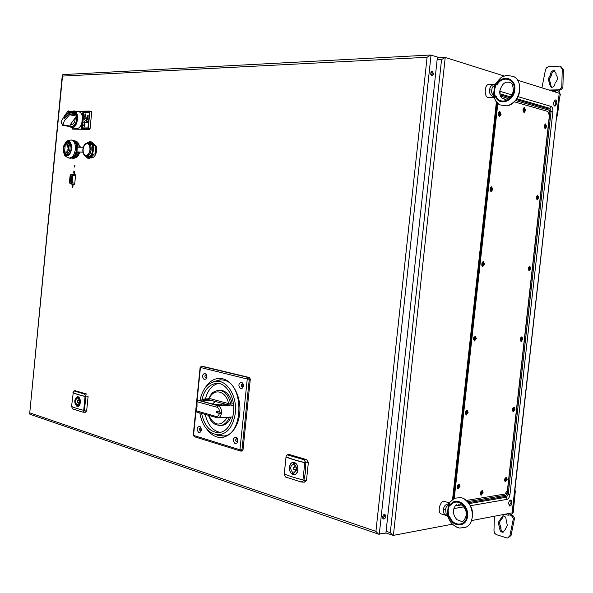 <?xml version="1.0" encoding="UTF-8"?>
<svg xmlns="http://www.w3.org/2000/svg" width="593" height="593" viewBox="0 0 593 593"><rect width="100%" height="100%" fill="white"/><g stroke="black" fill="none" stroke-linecap="round" stroke-linejoin="round"><path stroke-width="0.89" d="M523.945 107.726L524.753 110.372L523.834 112.277M525.635 110.365L524.242 112.411L523.033 109.631L524.42 107.585L525.635 110.365M545.086 124.063L545.805 126.591L544.923 128.459M546.679 126.591L545.33 128.607L544.211 125.931L545.553 123.915L546.679 126.591M499.321 111.617L500.195 114.338L499.21 116.31M501.092 114.33L499.625 116.436L498.342 113.589L499.803 111.484L501.092 114.33M537.191 195.349L537.844 197.728L536.865 199.7M538.711 197.773L537.251 199.863L536.22 197.321L537.681 195.23L538.711 197.773M491.123 186.847L491.908 189.404L490.804 191.502M492.79 189.449L491.189 191.643L490.026 188.945L491.619 186.751L492.79 189.449M529.341 266.309L529.92 268.54L528.845 270.623M530.779 268.636L529.208 270.808L528.274 268.392L529.838 266.22L530.779 268.636M482.969 261.728L483.658 264.115L482.435 266.331M484.54 264.211L482.798 266.494L481.746 263.944L483.48 261.654L484.54 264.211M521.529 336.95L522.025 339.033L520.854 341.227M522.885 339.174L521.203 341.427L520.357 339.144L522.033 336.891L522.885 339.174M474.845 336.246L475.453 338.47L474.111 340.805M476.32 338.61L474.452 340.982L473.51 338.581L475.378 336.209L476.32 338.61M513.746 407.265L514.175 409.214L512.908 411.52M515.02 409.392L513.234 411.735L512.478 409.57L514.264 407.235L515.02 409.392M466.765 410.408L467.277 412.469L465.824 414.93M468.144 412.669L466.142 415.13L465.312 412.861L467.306 410.4L468.144 412.669M505.992 477.269L506.355 479.077L504.999 481.494M507.2 479.307L505.31 481.724L504.636 479.685L506.518 477.261L507.2 479.307M458.715 484.214L459.145 486.127L457.581 488.699M459.998 486.371L457.885 488.921L457.151 486.794L459.271 484.236L459.998 486.371M481.879 490.685L482.265 492.524L480.79 495.029M483.11 492.761L481.093 495.259L480.412 493.198L482.42 490.693L483.11 492.761M514.339 101.818L547.88 111.469L549.377 115.576L507.423 490.218L505.066 494.028L466.298 500.47M502.582 98.438L505.11 99.164M454.26 498.328L497.816 103.449M453.586 498.676L497.008 102.671M294.247 462.599C299.747 463.985 298.442 476.357 293.016 474.333C288.228 473.125 288.331 462.458 293.127 462.466L294.41 462.584M294.921 464.111L293.238 464.289L293.372 462.992L294.988 463.489L294.847 464.786C297.375 468.285 297.093 470.901 294.024 472.651L293.883 473.955L292.275 473.444L293.958 473.251M292.275 473.444L292.416 472.147L295.64 471.783M292.416 472.147C289.91 468.663 290.185 466.046 293.238 464.289M295.825 471.554L294.565 469.523M294.313 467.247L295.099 464.986M293.75 467.358L293.735 469.612L293.75 467.358M285.693 477.046L284.203 474.304L286.093 456.291L287.271 454.868L303.46 459.575L305.78 462.243L305.595 471.598L303.846 480.575L301.096 481.99L285.693 477.046M287.642 454.683L289.043 454.416L306.633 459.686L308.375 462.332L306.448 480.649L304.276 482.079M305.15 462.673C297.604 460.865 291.356 458.975 286.404 456.995L286.041 457.033C290.993 459.012 297.241 460.909 304.78 462.71L302.971 479.922C295.44 478.04 289.206 476.053 284.269 473.955L286.041 457.033M304.78 462.71L302.971 479.922M289.421 468.996C289.784 471.835 290.941 473.659 292.912 474.459L294.121 474.608C299.287 474.563 299.183 463.644 294.165 462.503L291.459 462.94L289.614 466.016M77.023 406.257C73.917 402.603 74.043 399.423 77.424 396.702L77.95 396.776C81.078 400.408 80.952 403.596 77.579 406.338L77.023 406.257M76.556 405.575L76.653 404.53C75.059 401.846 75.259 399.734 77.275 398.185L77.424 397.132L78.424 397.451L78.32 398.503C79.936 401.187 79.729 403.307 77.705 404.856L77.601 405.909L76.556 405.575L77.639 405.53M76.653 404.53L78.461 404.448M78.358 398.14L77.275 398.185M79.284 402.877L79.158 402.365M79.121 400.542L79.225 400.016M74.844 402.973L76.927 406.353L77.505 406.427C81.078 406.583 81.315 397.429 77.876 396.687L75.178 398.785M76.927 406.353L77.394 406.331M72.895 392.759C75.748 394.011 79.81 395.242 85.073 396.45L83.717 410.334C78.454 409.074 74.399 407.784 71.56 406.457L73.221 392.9M85.073 396.45L85.429 396.435C80.159 395.227 76.097 393.997 73.25 392.744M83.717 410.334L85.429 396.435M72.983 392.751L74.229 390.987L84.273 394.004L85.874 396.08L84.428 410.86L82.812 412.142L72.479 408.873L71.657 406.501M75.103 390.705L87.001 394.145L84.273 394.004M85.874 396.08L88.112 396.191L86.66 410.964L85.229 412.224M77.401 402.417L77.475 400.601L77.401 402.417M431.422 71.286L432.275 73.977L431.482 75.748M433.579 73.925L432.104 75.971L430.629 73.065L432.104 71.012L433.579 73.925M384.19 514.398L384.479 516.036L382.945 518.593M385.717 516.436C385.309 518.349 384.531 519.201 383.375 518.994L382.663 516.955C383.071 515.05 383.849 514.198 384.998 514.398L385.717 516.436M74.829 173.845L74.333 173.779L75.504 175.854L74.8 183.118L73.569 185.053M72.264 187.729L72.465 185.676L72.264 187.729M73.695 173.03L73.903 170.969L73.695 173.03M74.266 167.144L74.473 165.084L74.266 167.144M74.926 165.617L74.785 166.744M74.355 171.503L74.214 172.622M72.924 186.202L72.798 187.321M72.435 174.349L74.333 173.779M74.466 184.29L69.907 183.43L69.463 182.229L70.093 175.787L70.76 174.661L72.242 174.327L72.798 175.543L72.094 182.822L71.301 183.949L73.243 185.009M79.492 146.367L79.039 145.166M77.639 155.396L78.039 154.906M78.899 153.424L79.395 152.045M76.697 115.539L76.364 116.043M72.294 184.075L73.821 184.979M75.014 173.986L73.413 174.483M76.927 117.006L76.705 117.503M75.934 122.469L75.993 123.018M30.035 412.95L375.932 531.365L378.497 534.137L385.91 533.048L437.426 57.047L430.681 55.008L427.086 57.291L62.51 76.089L29.687 413.58L30.11 414.322M430.607 55.016L62.902 74.592L62.287 75.341L62.51 76.089M514.969 489.373L515.287 491.493L513.234 512.471L511.581 514.561L508.075 515.228L504.806 514.264M512.1 516.221L513.368 518.541L514.546 518.149L513.249 515.999L511.715 516.11L510.484 514.768M502.012 517.934L500.855 518.156L502.916 515.799C504.984 515.962 506.051 517.274 506.125 519.735L507.311 525.383L504.977 529.957L502.968 532.292C500.877 532.136 499.795 530.817 499.721 528.333L500.877 528.096L500.989 527.081C499.002 523.678 499.306 520.965 501.9 518.949L503.361 515.791M500.989 527.081L499.832 527.318C497.846 523.908 498.15 521.195 500.744 519.171L501.9 518.949M503.687 532.062C501.819 531.632 500.885 530.305 500.877 528.096M508.09 537.888L511.047 535.457L509.898 535.701L507.712 537.97L506.615 537.866L496.215 534.59L494.666 533.218L493.976 530.75L494.369 516.236M511.047 535.457L514.516 518.319M509.898 535.701L513.368 518.541M513.249 515.999L511.752 514.857L510.588 515.08M500.855 518.156L500.744 519.171M499.832 527.318L499.721 528.333M508.253 513.605L508.075 515.228M512.863 515.888L511.715 516.11M551.631 87.334L550.504 84.621L550.623 83.576L549.518 83.213L548.147 79.084L550.452 74.837L551.557 75.207L551.675 74.162C552.105 72.116 553.232 71.041 555.041 70.923M550.623 83.576L549.259 79.447L551.557 75.207M551.675 74.162L550.571 73.791C551.075 71.59 552.283 70.523 554.218 70.582L556.115 73.599L555.997 74.651C558.117 77.379 557.805 80.181 555.055 83.057L554.937 84.11C554.44 86.289 553.247 87.349 551.334 87.297L549.4 84.265L550.504 84.621M550.571 73.791L550.452 74.837M549.518 83.213L549.4 84.265M561.793 87.267L560.022 89.232L561.126 89.587L562.89 87.616L561.793 87.267L562.253 69.181L560.118 66.179L559.51 66.127L548.525 66.594L546.442 67.81L545.464 69.818L541.92 87.838M562.89 87.616L563.35 69.559L560.793 66.409M548.97 90.047L558.413 89.832L560.022 89.232M561.126 89.587L559.392 90.321L558.413 89.832M559.614 89.239L560.711 89.595M556.745 117.103L557.531 115.079L559.399 98.497L560.326 94.583L559.073 91.3L555.715 90.232L551.342 90.336L555.456 92.085M559.392 90.321L559.117 91.315M557.739 90.877L558.272 89.973M555.508 92.1L555.715 90.232M551.29 90.781L551.342 90.336M558.243 90.04L549.563 90.24M71.894 178.886L71.827 179.442M71.538 179.679L71.642 178.575L71.538 179.679M70.812 177.174L70.923 176.069L70.812 177.174M71.175 176.38L71.108 176.936M70.337 182.066L70.448 180.961L70.337 182.066M70.7 181.273L70.634 181.821M72.405 174.372L75.452 174.831M74.273 172.504L74.384 171.644M72.85 187.195L72.954 186.343M71.59 175.839L72.227 175.884L71.59 175.839M71.694 178.048L71.805 176.944L71.694 178.048M71.375 181.317L71.486 180.205L71.375 181.317M70.952 182.37L71.59 182.414L70.952 182.37M70.656 178.804L70.767 177.7L70.656 178.804M70.5 180.435L70.604 179.331L70.5 180.435M76.66 116.095L76.549 116.08C76.89 122.054 75.267 125.59 71.679 126.694L69.677 125.916L69.07 126.428L62.717 125.331L64.385 120.735L69.551 114.753L76.667 116.095M76.549 116.08L70.574 124.256L69.93 125.961M69.551 114.753L69.44 112.959L64.481 118.689L64.281 117.414L68.944 111.907L68.195 110.95L64.926 115.116L61.094 121.669L62.725 125.153M66.572 125.998L64.822 125.701M75.074 112.055L68.195 110.95M68.721 110.854L69.359 111.714L75.978 112.974L76.23 113.508L75.519 113.656L69.855 112.766L70.233 114.019L76.623 114.508L75.526 112.203M76.623 114.508L76.349 115.976M69.855 114.427L70.233 114.019M62.643 125.249L61.531 123.24M61.094 121.669L61.198 122.151M64.659 116.895L64.311 117.407L64.793 118.415L69.433 112.937L68.951 111.921L64.659 116.895M71.857 111.41L73.858 110.913C79.892 111.106 77.891 128.288 71.901 127.799L69.344 126.353L69.707 125.924M76.045 128.525L77.172 128.607C79.136 128.221 80.678 126.494 81.79 123.426M82.42 116.984C81.901 113.923 80.692 112.196 78.802 111.81M75.496 112.166L76.104 112.314L77.209 114.612L76.786 115.954C77.157 122.128 75.489 125.798 71.775 126.939L69.944 126.161L69.633 126.517M73.354 111.684L74.081 111.818M76.653 115.338L76.786 115.954L77.209 114.612M76.2 113.485L75.022 112.626L69.366 111.736L69.848 112.744L76.2 113.485M88.238 128.466L89.869 111.692L89.58 111.099L82.983 111.173L81.248 129.015L82.479 129.222L72.613 129.141L89.654 129.378L87.831 129.066L88.238 128.466L90.062 128.785L91.7 112.033L89.869 111.692M72.398 127.918L72.613 129.141M89.654 111.113L91.404 111.44L89.869 111.454M82.961 111.417L76.979 111.484M81.248 129.015L87.831 129.066M83.242 112.062L81.678 128.125L87.92 128.17L89.491 111.995L83.242 112.062L84.206 112.448M84.784 115.02L85.207 115.931L85.807 115.012L85.377 114.108L84.784 115.02M87.482 121.372L86.519 121.372L86.852 122.714L87.482 121.372L86.563 121.387L86.815 122.714M84.621 121.432L85.155 122.514L84.414 123.618L83.88 122.529L84.621 121.432M85.029 122.521L84.599 121.617L84.006 122.521L84.428 123.433L85.029 122.521M86.689 118.296L87.905 118.289L87.794 119.467L87.764 118.481L87.297 119.475L87.267 118.481L86.8 118.481L86.578 119.475L86.689 118.296M86.912 116.035L88.179 115.472L87.23 116.08L88.068 116.688L87.119 117.318L87.942 117.911L86.786 117.355L87.779 116.695L86.912 116.035M86.348 121.832L86.408 121.187L87.623 121.187L86.837 122.899L86.348 121.832M83.657 125.634L84.888 125.449L84.792 126.465L84.747 125.634L84.295 126.465L84.25 125.634L83.657 125.634M83.798 124.241L85.021 124.056L84.925 125.079L84.881 124.248L84.302 125.071L84.384 124.241L83.798 124.241M84.71 121.439L85.207 122.521L84.362 123.618M87.623 121.194L87.527 122.284L86.778 122.899M89.454 112.396L83.88 112.448L82.375 127.91L87.942 127.947M88.179 115.502L87.282 116.087L88.112 116.725L87.164 117.325L87.949 117.903M86.622 119.482L87.267 118.489M87.905 118.296L87.72 119.467M87.764 118.489L87.215 119.475M86.489 120.846L86.585 119.86L87.808 119.853L86.697 120.045L86.489 120.846M84.658 115.027L85.399 113.923L85.933 115.005L85.192 116.117L84.658 115.027M85.474 116.732L84.525 116.732L85.755 116.539L84.666 117.963L85.6 118.148L84.384 118.148L85.474 116.732M84.102 119.326L85.414 120.394L84.102 119.326M85.755 116.539L84.54 116.547M63.562 147.257C67.38 139.555 69.974 140.044 71.345 148.717C70.641 157.53 62.532 157.538 63.362 148.747M66.557 154.202L66.853 155.055M69.804 158.183L70.219 158.264C73.525 158.034 75.63 155.069 76.541 149.369C76.764 143.921 75.355 140.838 72.316 140.133L71.516 140.037M68.921 142.238L67.135 142.891M65.623 154.002L67.142 155.158M68.603 142.246L68.091 142.98M68.795 148.487C67.913 152.579 66.416 153.891 64.303 152.431L63.392 148.324L65.26 144.143C67.565 143.061 68.744 144.507 68.795 148.487M65.052 144.329L67.498 142.883C69.344 143.365 70.196 145.278 70.056 148.613C69.507 152.112 68.225 153.958 66.201 154.15L64.719 153.298L64.007 151.993M67.854 147.353L67.617 144.87L65.245 144.811L64.563 151.927L66.927 152.008L67.098 150.222L68.113 149.569L68.328 147.368L67.854 147.353L68.321 147.427M67.913 146.73L67.446 146.656M65.245 144.811L67.587 145.174M79.336 147.212L78.535 143.973M83.131 149.429C83.709 145.804 85.073 143.891 87.223 143.691C89.18 144.195 90.084 146.182 89.943 149.636C89.365 153.268 88.001 155.181 85.859 155.373C83.895 154.869 82.983 152.89 83.131 149.429M82.857 149.421C82.664 152.542 83.391 154.617 85.036 155.64C87.66 156.218 89.387 154.224 90.225 149.651C90.314 145.255 89.061 143.135 86.474 143.291C84.525 144.077 83.317 146.115 82.857 149.421M88.72 156.641L89.328 156.522C91.478 155.877 92.827 153.743 93.353 150.118C93.538 146.679 92.708 144.492 90.848 143.573L90.825 143.565M86.919 143.128L90.388 142.098C92.641 143.209 93.65 145.856 93.427 150.029C92.782 154.425 91.159 157.012 88.55 157.79L85.162 155.781M91.129 142.483L88.52 142.839M84.562 155.336L87.816 158.294C89.558 158.353 91.063 157.204 92.345 154.84L95.162 153.728L95.873 146.456L96.37 146.53L92.782 142.869M95.162 153.728L95.658 153.802L96.34 150.177L96.37 146.53M88.209 158.353L90.106 158.131L93.338 154.447M93.012 154.58L92.345 154.84M72.598 157.605C74.562 157.004 76.023 155.114 76.979 151.927L77.29 147.153L83.265 147.323M82.953 152.171L77.587 151.986C76.356 156.041 74.503 158.101 72.012 158.161L71.612 158.101M90.929 157.649L94.183 154.113M91.07 157.864L91.381 157.908C94.146 157.664 95.903 155.21 96.652 150.555L96.37 146.575M94.761 145.9L93.094 143.276M94.124 145.582L91.982 142.135L90.166 141.527M76.831 156.389L78.936 152.03M73.992 140.756L74.029 140.763C76.304 141.193 77.639 143.328 78.046 147.175M77.587 151.986L73.614 157.182M75.659 142.238L77.631 147.16M77.438 147.16L74.8 141.534M82.938 152.112L76.831 151.904M93.842 145.448L91.856 142.55L90.106 141.512L86.222 143.373M95.873 146.456L93.286 145.174M86.6 156.537L89.009 157.671M69.233 142.364L68.499 143.046M66.965 154.262L67.483 155.129M78.439 155.233L76.92 156.774L78.439 155.233M78.58 153.379L79.299 153.483L78.565 154.988L77.92 154.892M78.172 143.061L79.136 144.129L78.661 144.055M76.601 157.605L77.031 157.034L76.653 156.73M80.381 147.242L79.981 146.523M199.522 426.271C196.602 427.583 196.387 429.71 198.877 432.653L200.634 431.971L201.301 430.207L200.975 427.761L199.522 426.271M201.153 428.272L200.397 427.82C199.196 428.695 199.166 429.725 200.308 430.896L201.279 430.377M200.782 427.916L200.953 430.777M235.777 437.093C232.649 438.42 232.426 440.621 235.095 443.697L237.067 442.889L237.697 441.11L237.348 438.687L235.777 437.093M237.585 439.406L236.614 438.679C235.347 439.591 235.325 440.651 236.54 441.874L237.704 441.029M237 438.761L237.222 441.755M241.44 382.151C238.29 383.634 238.067 385.85 240.758 388.786L242.67 387.978L243.397 385.828L242.937 383.486L241.44 382.151M243.33 384.679L242.329 383.819C240.995 384.738 240.951 385.806 242.203 387.014L243.367 386.117M242.722 383.916L242.811 386.91M204.933 373.197C201.991 374.657 201.776 376.792 204.281 379.602L205.979 378.927L206.749 376.777L206.297 374.42L204.933 373.197M206.631 375.347L205.845 374.82C204.592 375.71 204.548 376.74 205.712 377.904L206.668 377.363M206.245 374.932L206.29 377.793M220.7 379.75L215.2 381.388M217.549 434.839L223.205 435.929M200.716 366.882L201.583 366.341L248.437 377.556L247.259 379.001L249.275 379.209L241.959 449.976L241.084 451.117L240.484 451.028L241.084 451.117M202.317 366.326L201.583 366.341L200.419 367.712L197.061 400.735M193.229 435.166L194.43 436.685M200.456 367.482L247.259 379.001L239.95 449.768L240.484 451.028L194.074 436.626M249.468 377.526L250.305 379.179L249.275 379.209L248.437 377.556L249.468 377.526L202.613 366.326M195.972 411.46L193.533 435.41L239.95 449.768L242.997 449.887L250.305 379.179M242.997 449.887L241.877 450.991M480.412 494.065L481.731 492.605L481.101 491.315M480.389 493.509L480.819 491.782M457.159 487.668L458.589 486.208L457.863 484.889M457.129 487.238L457.64 485.237M504.643 480.589L505.851 479.151L505.288 477.884M504.621 479.922L504.962 478.462M465.342 413.907L466.728 412.513L465.92 411.127M465.297 413.529L465.727 411.446M512.508 410.63L513.679 409.252L513.041 407.917M512.456 410.015L512.76 408.458M473.57 339.804L474.897 338.462L474.022 337.017M473.51 339.463L473.859 337.321M481.842 265.353L483.11 264.063L482.168 262.551M481.775 265.027L482.02 262.855M490.166 190.553L491.367 189.308L490.359 187.722M490.077 190.227L490.226 188.04M536.354 198.877L537.354 197.639L536.561 196.105M536.228 198.307L536.354 196.661M498.543 115.405L499.662 114.19L498.609 112.529M498.431 115.057L498.483 112.878M544.381 127.658L545.323 126.457L544.485 124.856M544.233 127.065L544.292 125.449M523.234 111.432L524.242 110.231L523.3 108.578M523.093 110.965L523.137 109.06M510.551 500.055L511.084 502.493L509.128 505.792M511.981 502.753C511.529 505.058 510.684 506.148 509.446 506.014L508.601 503.353C509.053 501.048 509.891 499.966 511.129 500.092L511.981 502.753M554.744 100.032L555.826 103.53L554.596 106.036M556.768 103.516L555.026 106.162C553.921 105.873 553.417 104.664 553.514 102.545L555.248 99.898C556.36 100.187 556.864 101.396 556.768 103.516M516.325 99.565L548.896 109.038L549.133 110.261L515.554 100.536M548.977 112.588L549.214 110.483L549.963 111.988L507.215 493.665L506.163 494.977L506.378 493.057M467.566 501.641L506.037 495.185L505.532 496.393L468.485 502.656M512.115 512.878L559.206 93.264L512.404 512.241L512.115 512.878L471.546 520.565M431.096 71.664L430.777 74.636M383.13 515.458L382.819 518.349M441.563 59.552L445.239 57.477L393.396 535.368L392.685 535.242L390.298 532.662L441.563 59.552L437.13 59.767M452.489 524.175L393.396 535.368M559.206 93.264L517.519 80.174M504.287 76.023L445.239 57.477M463.733 506.867L454.401 508.475L454.349 507.349M454.401 508.475L453.904 508.498M499.758 93.212L500.41 91.463L511.752 94.806M499.758 91.404L500.41 91.463M507.215 493.665L508.179 494.421L551.082 111.432L549.985 108.393L550.949 106.362C552.402 107.081 553.047 108.867 552.876 111.729L509.98 494.436C509.528 497.201 508.505 498.854 506.926 499.402L506.444 497.23L508.179 494.421L509.98 494.436M549.963 111.988L551.082 111.432L552.876 111.729M469.196 503.576L506.444 497.23L505.532 496.393M548.896 109.038L549.985 108.393L516.903 98.727M520.335 339.782L520.587 338.166M528.259 269.207L528.452 267.562M520.417 340.36L521.536 339.026L520.839 337.632M528.363 269.778L529.423 268.496L528.682 267.035M441.6 514.027L441.073 513.864C437.345 512.515 439.643 501.693 443.742 501.322L449.279 502.753M446.966 515.651L447.078 515.695C444.209 514.642 443.023 512.641 443.512 509.691C443.683 506.355 445.291 504.458 448.323 503.991L448.582 502.775L449.494 502.842M448.412 515.399L447.018 515.628M450.999 505.117L447.96 505.555C446.366 506.378 445.602 507.83 445.662 509.898L446.121 513.783L449.776 516.607C452.985 526.873 466.18 526.51 466.913 515.925C468.433 505.57 456.136 497.394 450.999 505.117L450.495 504.547C455.987 496.259 469.182 505.021 467.551 516.125C466.765 527.488 452.615 527.859 449.175 516.851L449.776 516.607M448.923 516.585L449.694 516.429M456.528 527.058L459.493 528.074L465.675 527.325C476.972 522.804 472.932 499.439 460.635 497.616L454.46 498.231L449.798 502.323L449.442 502.923L450.495 504.547L449.561 504.576L448.123 510.21L448.508 515.473M447.9 515.984L447.226 515.525M448.056 516.748L449.175 516.851L447.078 515.695L447.003 514.509M441.073 513.864L446.974 515.702L448.049 516.725C449.991 522.685 453.808 526.465 459.493 528.074M447.96 505.555L448.323 503.991L449.561 504.576M448.582 502.775L449.531 502.612M488.884 97.652L488.187 97.578C483.732 96.726 484.496 84.043 488.988 84.428L494.421 84.273L496.615 84.977M495.97 95.962L495.8 96.385M497.379 84.376L494.199 85.718C492.575 86.622 491.797 88.083 491.864 90.106C491.367 92.16 491.812 93.768 493.213 94.932L496.111 96.192C499.506 105.346 513.36 100.64 514.109 89.877C515.68 79.084 502.753 75.007 497.379 84.376L496.838 83.961C502.597 73.917 516.466 78.276 514.783 89.854C513.975 101.403 499.121 106.436 495.489 96.629L496.111 96.192M494.125 97.867L493.517 97.511L494.147 97.637C496.096 101.826 498.046 104.249 499.995 104.917L495.852 101.218L494.147 97.637L495.489 96.629L493.243 96.489L493.213 94.932M493.517 97.511L493.243 96.489C490.337 95.414 489.151 93.22 489.692 89.891C489.84 86.756 491.449 84.94 494.532 84.458L494.421 84.273M495.755 83.472L496.838 83.961M499.995 104.917L506.726 105.85C519.446 104.383 524.753 81.589 513.494 76.445L506.778 75.363L505.332 75.682M494.666 84.369L495.807 83.724M494.199 85.718L494.532 84.458M242.189 386.132L242.626 386.784M218.402 383.441C212.064 385.005 207.728 390.164 205.393 398.926M205.208 414.485C207.832 425.166 212.954 431.155 220.574 432.445M219.536 412.091L221.271 412.313L221.1 413.729L216.534 412.713L216.682 411.297L219.536 412.091C219.44 409.504 218.55 407.873 216.875 407.198L197.017 401.735L197.024 406.39L196.098 410.771L215.926 416.412C217.564 416.701 218.706 415.73 219.366 413.506M217.446 411.512L217.327 412.669L221.1 413.729M205.882 402.232L204.748 401.921C198.588 400.305 209.574 399.83 215.229 401.446L207.698 399.385L207.394 399.119L208.136 398.926M208.832 398.311L229.995 403.996L232.241 404.018C230.299 395.301 226.296 390.72 220.248 390.268L220.085 390.276M208.217 399.556L209.396 398.133C213.947 387.829 226.037 390.831 228.483 403.255L227.304 404.708L222.709 403.47C225.266 404.256 225.095 404.767 222.219 404.997L212.22 403.959L204.748 401.921M233.605 405.397L227.304 404.708M205.193 400.001L198.032 400.275L218.076 405.731L230.121 405.145L229.995 403.996M222.227 404.997L212.22 403.959M226.934 417.331L226.978 417.946L225.17 417.435M229.684 417.168L229.298 417.672L226.978 417.946C220.477 426.819 214.414 426.004 208.78 415.508M231.233 417.072L230.847 417.576C228.631 422.483 225.525 425.099 221.545 425.418L220.351 425.5M203.918 399.007L208.462 398.792M204.103 398.978L203.177 400.053M208.425 398.822L204.348 398.993L203.236 400.053M195.875 410.193L196.706 406.242L196.698 401.832L198.218 400.297L206.008 399.949L206.475 399.704L205.712 399.363L204.8 399.986M217.839 417.865L232.864 416.946M288.005 454.935L289.043 454.416M303.46 459.575L306.633 459.686M305.78 462.243L308.375 462.332M303.846 480.575L306.448 480.649M74.229 390.987L75.563 390.713M84.428 410.86L86.66 410.964M375.932 531.365L427.086 57.291M431.044 55.053L379.283 534.278M509.639 514.932L510.684 515.243M510.047 514.85L510.573 515.006M515.287 491.493L514.717 491.59M562.253 69.181L563.35 69.559M557.531 115.079L556.99 114.923M554.707 91.396L555.589 91.374M71.583 175.988L72.19 176.069M71.575 182.503L70.952 182.422M74.792 183.163L72.094 182.822M75.504 175.906L72.798 175.543M75.215 117.332C75.259 121.446 74.066 123.878 71.634 124.612L70.574 124.256M69.211 111.477L68.566 111.358M69.64 125.998L62.851 124.834M63.229 148.48L65.653 142.416C69.485 139.948 71.508 142.053 71.709 148.739C70.1 155.596 67.624 157.471 64.274 154.365L63.229 148.487L64.274 154.365C64.222 155.492 65.83 156.722 69.107 158.057C72.39 157.827 74.488 154.869 75.393 149.191C75.615 143.765 74.214 140.704 71.19 140C67.706 140.482 65.853 141.282 65.653 142.416L63.229 148.48M63.318 148.472C63.429 145.152 65 142.824 68.032 141.497C70.812 142.957 71.938 145.367 71.412 148.717C71.286 152.082 69.7 154.41 66.661 155.692C63.903 154.195 62.791 151.786 63.318 148.472M66.157 143.247L69.003 142.268M68.618 157.953L70.219 158.264M68.84 142.216L68.529 142.157C69.47 143.78 70.5 139.666 71.264 148.717C69.544 156.122 67.231 155.077 67.031 155.158L64.778 153.365M84.955 155.603L85.688 156.122C88.476 156.737 90.314 154.625 91.203 149.77C91.292 145.107 89.966 142.861 87.223 143.032L86.882 143.15M79.269 147.212C78.832 143.454 77.498 141.371 75.259 140.956L74.407 140.823M85.036 155.64L87.364 156.7L88.579 156.663C90.811 155.996 92.212 153.78 92.76 150.007C92.953 146.427 92.085 144.158 90.151 143.202L89.817 143.106M72.902 158.294L73.25 158.346C75.778 158.272 77.646 156.167 78.862 152.03M205.074 388.022C209.781 380.476 215.667 377.393 222.746 378.779C233.279 381.195 241.433 397.473 239.713 413.351C238.149 429.28 227.201 440.243 216.793 436.9C213.006 435.707 209.692 433.142 206.853 429.221M215.934 434.654L217.965 435.447L223.65 435.87M223.272 380.046L220.277 379.757L213.613 381.736M196.802 403.299L196.216 409.007M496.86 102.507L453.148 498.943M508.119 98.379L500.574 96.199M500.047 94.828L509.394 97.541M386.102 531.246L390.298 532.662M496.83 102.47L453.104 498.972M452.578 499.336L496.385 101.952M518.067 96.666L550.949 106.362M510.239 96.778L499.817 93.738M506.926 499.402L470.508 505.696M455.239 505.948L461.384 504.902M445.662 509.898L443.512 509.691M448.301 505.54L447.322 514.694M494.792 95.421L494.369 90.321L495.881 85.17M491.864 90.106L489.692 89.891M494.547 85.614L493.539 95.036M201.613 413.454C204.303 425.715 209.974 432.134 218.624 432.72L219.699 432.616M200.026 400.193C202.524 388.652 208.121 382.337 216.816 381.247C227.534 380.513 237.304 396.836 235.339 412.958C233.301 426.241 227.779 433.535 218.773 434.839C208.692 433.965 202.369 426.663 199.797 412.936M219.21 432.675L218.624 432.72C226.548 431.748 231.529 425.07 233.568 412.684C235.503 397.562 226.037 382.441 216.823 383.36C209.329 384.153 204.318 389.734 201.798 400.112M216.875 407.198L218.076 405.731C220.5 406.768 221.649 409.148 221.523 412.884C221.063 415.915 219.795 417.583 217.72 417.872L216.512 417.709L215.926 416.412M212.509 403.966L215.229 401.446L222.709 403.47L220.485 404.96M217.72 417.872L196.676 412.053L195.816 410.378L197.017 412.105M198.032 400.275L196.698 401.869M218.454 390.335L218.698 390.32C224.747 390.772 228.742 395.368 230.692 404.092M217.713 412.772L216.534 412.691M230.847 417.576L229.298 417.672C227.075 422.579 223.976 425.196 219.988 425.522C210.723 424.106 211.345 420.519 208.336 415.374M204.348 398.993L205.712 399.363M293.127 462.466L293.75 462.399M293.528 467.328L296.352 467.025M293.78 469.604L296.596 469.293M287.271 454.868L288.235 454.386M301.733 482.079L304.735 482.161M77.424 396.702L77.861 396.687M77.624 406.331L78.091 406.316M73.947 390.943L75.215 390.683M82.835 412.142L85.466 412.261M77.505 402.432L79.38 402.358M77.475 400.601L79.343 400.527M378.497 534.137L29.917 414.248M29.687 413.58L62.287 75.341M554.218 70.582L554.803 70.782M75.2 174.72L72.287 174.335M75.252 112.033L72.45 111.521M78.143 111.699L74.266 110.987M75.941 128.518L71.649 127.791M64.303 152.431L64.719 153.298M66.201 154.15L68.706 154.521M67.735 142.92L70.241 143.321M65.26 144.143L65.853 143.469M88.987 142.869L86.474 143.291M75.808 141.06C77.846 141.838 79.039 143.884 79.388 147.212M90.151 143.202L89.358 142.935M91.077 142.468L90.388 142.098M87.816 158.294L88.565 158.405M72.012 158.161L73.25 158.346C75.919 158.227 77.831 156.129 78.988 152.038M90.699 157.812L91.381 157.908M78.232 155.655L77.134 156.774M75.83 157.493L76.63 157.612M79.284 146.338L80.137 146.471M220.277 379.757L223.361 380.091C244.946 383.071 243.523 437.441 222.345 435.996L223.064 435.944M206.49 375.147L205.904 373.835M206.527 377.578L205.979 378.927M243.056 384.197L242.544 382.885M243.115 386.629L242.67 387.978M237.341 439.028L236.763 437.745M237.489 441.488L237.067 442.889M201.034 428.116L200.39 426.834M201.153 430.57L200.634 431.971M193.222 435.255L200.1 367.593M201.435 366.326L202.465 366.311M241.129 451.11L242.122 451.021M444.846 57.447L437.345 57.825M385.924 532.937L392.685 535.242M458.463 504.25C460.413 502.953 467.314 508.505 466.231 515.473C464.704 520.068 463.081 522.033 461.361 521.358L456.966 519.69C454.26 516.644 453.111 513.575 453.519 510.484M456.64 504.769C455.669 504.636 454.638 506.429 453.556 510.158M471.124 521.521C474.378 512.367 472.072 504.873 464.215 499.032M449.175 502.79L454.46 498.231M488.721 97.66L494.028 97.563M504.628 99.142C504.784 100.224 512.878 97.385 513.345 90.04C512.493 80.945 510.417 83.42 508.535 82.138C506.585 82.16 502.471 81.782 499.795 91.025M495.674 83.613C499.817 78.498 502.278 76.141 503.064 76.534L506.778 75.363M499.773 91.233C499.58 94.309 500.329 96.585 501.997 98.053M508.957 105.235C517.504 100.862 520.98 93.953 519.372 84.51M208.454 398.941L208.847 398.274C211.664 394.389 210.5 392.106 218.698 390.32L220.248 390.268M201.857 400.112L203.992 398.993"/></g></svg>

